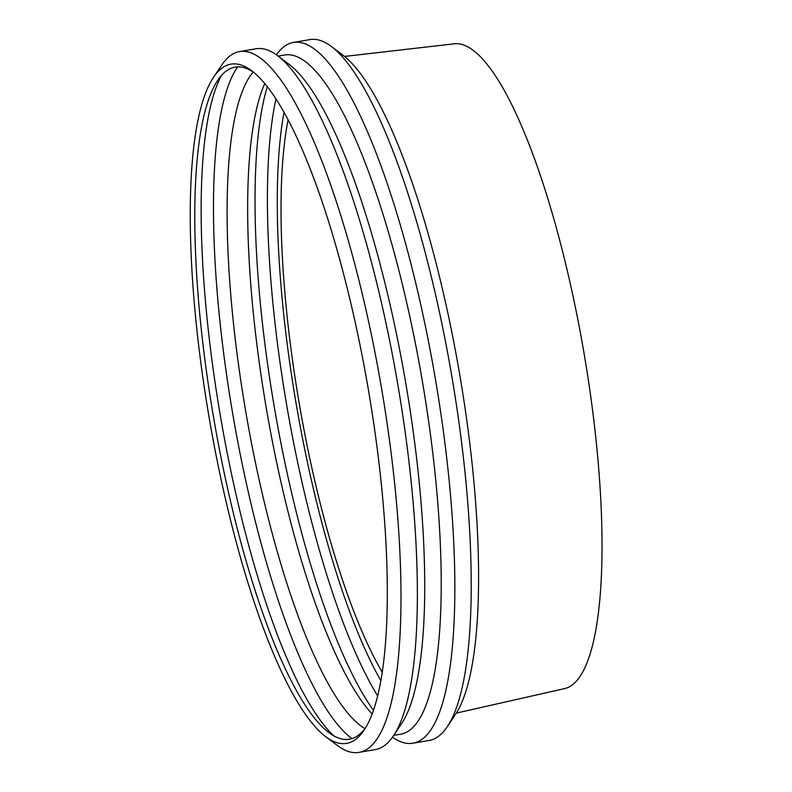 <?xml version="1.0" encoding="UTF-8"?>
<svg xmlns="http://www.w3.org/2000/svg" width="792" height="792" viewBox="0 0 792 792"><rect width="100%" height="100%" fill="white"/><g stroke="black" fill="none" stroke-linecap="round" stroke-linejoin="round"><path stroke-width="1.19" d="M276.358 54.787A355.459 83.368 80.3 0 1 293.505 42.402L309.949 39.6A355.459 83.368 80.3 0 1 331.531 46.579A355.459 83.368 80.3 0 1 442.372 326.007A355.459 83.368 80.3 0 1 447.262 726.709A355.459 83.368 80.3 0 1 429.195 740.441L412.761 743.233A355.459 83.368 80.3 0 1 392.486 737.213M293.505 42.402A355.459 83.368 80.3 0 1 425.938 328.809A355.459 83.368 80.3 0 1 412.761 743.233M344.57 56.44L454.509 43.778A327.116 76.715 80.3 0 1 575.418 307.484A327.116 76.715 80.3 0 1 564.25 688.684L456.301 713.097M382.13 672.062A329.244 77.22 80.3 0 1 307.692 448.361A329.244 77.22 80.3 0 1 288.139 119.691M380.754 680.496A342.372 80.299 80.3 0 1 304.999 450.727A342.372 80.299 80.3 0 1 284.051 112.187M377.576 695.772A350.302 82.16 80.3 0 1 295.782 453.45A350.302 82.16 80.3 0 1 276.002 98.832M373.408 710.196A350.302 82.16 80.3 0 1 283.427 455.548A350.302 82.16 80.3 0 1 267.3 86.595M372.062 713.968A339.352 79.586 80.3 0 1 275.18 455.36A339.352 79.586 80.3 0 1 264.775 83.477M364.934 728.62A339.352 79.586 80.3 0 1 254.648 458.855A339.352 79.586 80.3 0 1 253.212 72.003M351.965 738.599A350.302 82.16 80.3 0 1 241.916 462.617A350.302 82.16 80.3 0 1 237.669 66.874M333.68 735.778A350.302 82.16 80.3 0 1 229.571 464.716A350.302 82.16 80.3 0 1 221.344 75.586M365.419 727.987A340.867 79.942 80.3 0 1 328.749 732.521A340.867 79.942 80.3 0 1 222.453 464.558A340.867 79.942 80.3 0 1 217.77 80.299A340.867 79.942 80.3 0 1 253.866 72.448M359.34 341.728A344.51 80.794 80.3 0 1 364.082 730.095A344.51 80.794 80.3 0 1 325.641 736.629A344.51 80.794 80.3 0 1 218.216 465.805A344.51 80.794 80.3 0 1 213.474 77.438A344.51 80.794 80.3 0 1 251.915 70.904A344.51 80.794 80.3 0 1 359.34 341.728M213.474 77.438L221.572 65.291A355.459 83.368 80.3 0 1 239.639 51.559A355.459 83.368 80.3 0 1 372.072 337.976A355.459 83.368 80.3 0 1 358.895 752.4A355.459 83.368 80.3 0 1 337.303 745.421L325.641 736.629M239.639 51.559L256.083 48.767A355.459 83.368 80.3 0 1 277.675 55.747A355.459 83.368 80.3 0 1 388.516 335.174A355.459 83.368 80.3 0 1 393.406 735.877A355.459 83.368 80.3 0 1 375.339 749.598L358.895 752.4M277.675 55.747L289.337 64.538A344.51 80.794 80.3 0 1 396.762 335.363A344.51 80.794 80.3 0 1 401.504 723.72L393.406 735.877M278.16 56.113L284.853 54.975A344.51 80.794 80.3 0 1 413.196 332.561A344.51 80.794 80.3 0 1 400.435 734.224L393.743 735.362M331.531 46.579L343.193 55.371A344.51 80.794 80.3 0 1 450.618 326.195A344.51 80.794 80.3 0 1 455.36 714.562L447.262 726.709"/></g></svg>
